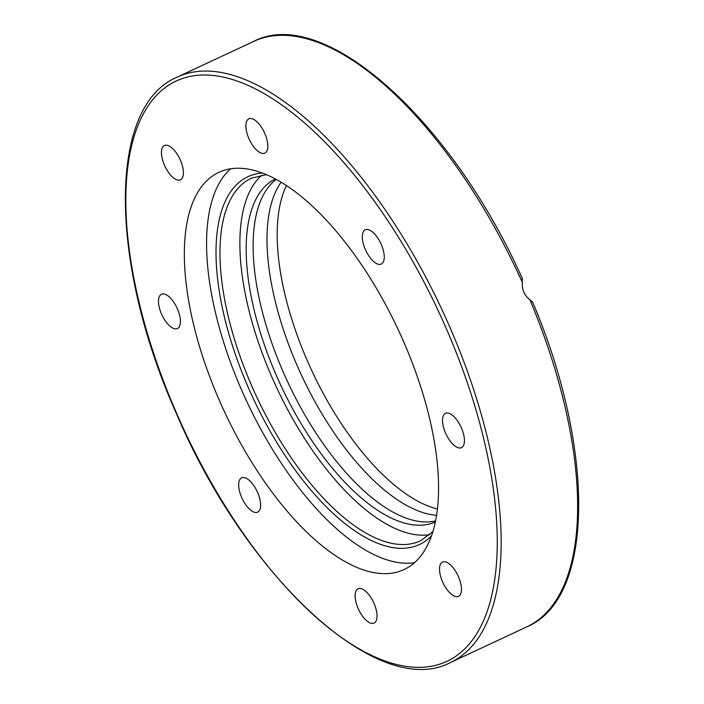 <?xml version="1.0" encoding="UTF-8"?>
<svg xmlns="http://www.w3.org/2000/svg" width="704" height="704" viewBox="0 0 704 704"><rect width="100%" height="100%" fill="white"/><g stroke="black" fill="none" stroke-linecap="round" stroke-linejoin="round"><path stroke-width="1.06" d="M260.63 505.446A18.92 8.29 65 0 1 257.655 512.125A18.92 8.29 65 0 1 245.476 504.363A18.92 8.29 65 0 1 238.674 484.528A18.92 8.29 65 0 1 241.639 477.849A18.92 8.29 65 0 1 253.818 485.602A18.92 8.29 65 0 1 260.63 505.446M177.003 328.706A18.92 8.29 65 0 1 161.7 314.415A18.92 8.29 65 0 1 161.427 294.263A18.92 8.29 65 0 1 161.876 294.087A18.92 8.29 65 0 1 177.179 308.37A18.92 8.29 65 0 1 177.461 328.53A18.92 8.29 65 0 1 177.003 328.706M172.146 176.713A18.92 8.29 65 0 1 162.29 158.884A18.92 8.29 65 0 1 164.419 145.552A18.92 8.29 65 0 1 172.709 148.667A18.92 8.29 65 0 1 182.556 166.505A18.92 8.29 65 0 1 180.435 179.828A18.92 8.29 65 0 1 172.146 176.713M248.89 138.503A18.92 8.29 65 0 1 248.846 118.844A18.92 8.29 65 0 1 264.818 133.47A18.92 8.29 65 0 1 264.871 153.12A18.92 8.29 65 0 1 248.89 138.503M362.296 236.456A18.92 8.29 65 0 1 365.262 229.777A18.92 8.29 65 0 1 377.441 237.538A18.92 8.29 65 0 1 384.252 257.374A18.92 8.29 65 0 1 381.278 264.053A18.92 8.29 65 0 1 369.098 256.3A18.92 8.29 65 0 1 362.296 236.456M445.914 413.195A18.92 8.29 65 0 1 461.217 427.486A18.92 8.29 65 0 1 461.49 447.638A18.92 8.29 65 0 1 461.041 447.814A18.92 8.29 65 0 1 445.746 433.532A18.92 8.29 65 0 1 445.456 413.371A18.92 8.29 65 0 1 445.914 413.195M450.78 565.189A18.92 8.29 65 0 1 460.627 583.018A18.92 8.29 65 0 1 458.506 596.35A18.92 8.29 65 0 1 450.217 593.234A18.92 8.29 65 0 1 440.361 575.397A18.92 8.29 65 0 1 442.482 562.074A18.92 8.29 65 0 1 450.78 565.189M374.026 603.398A18.92 8.29 65 0 1 374.079 623.058A18.92 8.29 65 0 1 358.107 608.432A18.92 8.29 65 0 1 358.054 588.782A18.92 8.29 65 0 1 374.026 603.398M532.294 302.104L529.91 299.781C524.383 295.442 521.866 289.678 522.368 282.506L522.122 278.802M414.603 562.654A219.138 96.061 65 0 1 241.481 389.734A219.138 96.061 65 0 1 230.569 168.846M219.234 400.127A219.138 96.061 65 0 1 218.645 172.436A219.138 96.061 65 0 1 398.446 330.185A219.138 96.061 65 0 1 404.281 569.466A219.138 96.061 65 0 1 219.234 400.127M281.054 182.301A189.262 82.966 -115 0 0 301.646 375.54A189.262 82.966 -115 0 0 436.674 515.302M435.67 520.898A189.262 82.966 65 0 1 287.742 382.034A189.262 82.966 65 0 1 276.109 179.476M275.211 178.992A189.262 82.966 -115 0 0 280.79 385.282A189.262 82.966 -115 0 0 435.459 521.902M261.818 175.102A200.077 87.71 -115 0 0 271.753 376.798A200.077 87.71 -115 0 0 429.854 534.67M286.422 185.671A189.262 82.966 -115 0 0 311.846 370.77A189.262 82.966 -115 0 0 437.527 509.018M529.91 299.781A323.022 141.601 65 0 1 527.006 626.771L450.534 662.508A323.022 141.601 -115 0 0 453.438 335.518A323.022 141.601 -115 0 0 177.021 77.229C107.545 106.181 108.979 262.856 176.422 413.635C246.083 577.782 378.682 700.718 450.534 662.508M177.021 77.229L253.493 41.492A323.022 141.601 65 0 1 522.368 282.506M176.713 413.574A320.17 140.351 65 0 1 267.978 95.894A320.17 140.351 65 0 1 489.694 603.381A320.17 140.351 65 0 1 176.713 413.574M433.013 531.52L420.728 540.725A200.077 87.71 65 0 1 251.821 386.109A200.077 87.71 65 0 1 251.319 178.218L266.262 174.698M262.09 173.034A202.919 88.95 -115 0 0 248.31 387.57A202.919 88.95 -115 0 0 431.614 535.779M532.488 301.796C595.39 449.337 594.528 598.4 527.006 626.771M253.493 41.492C323.638 4.47 451.695 119.97 522.518 278.986"/></g></svg>
